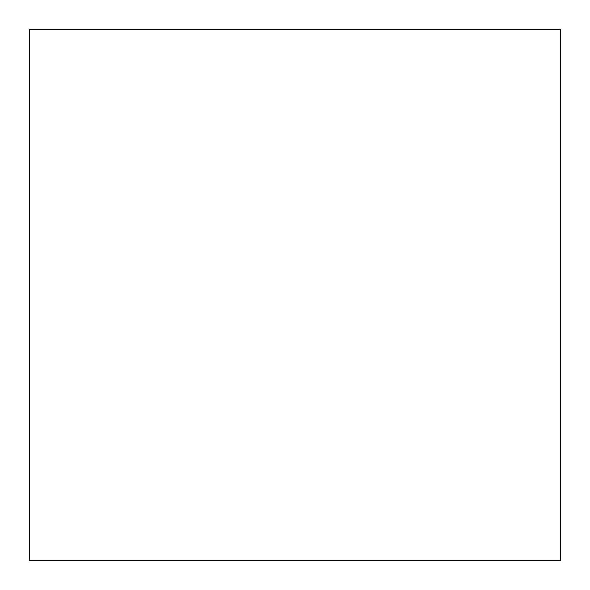 <?xml version="1.0" encoding="UTF-8"?>
<svg xmlns="http://www.w3.org/2000/svg" width="590" height="590" viewBox="0 0 590 590"><rect width="100%" height="100%" fill="white"/><g stroke="black" fill="none" stroke-linecap="round" stroke-linejoin="round"><path stroke-width="0.89" d="M29.5 29.5L560.5 29.5L560.5 560.5L29.5 560.5L29.5 29.5"/></g></svg>
